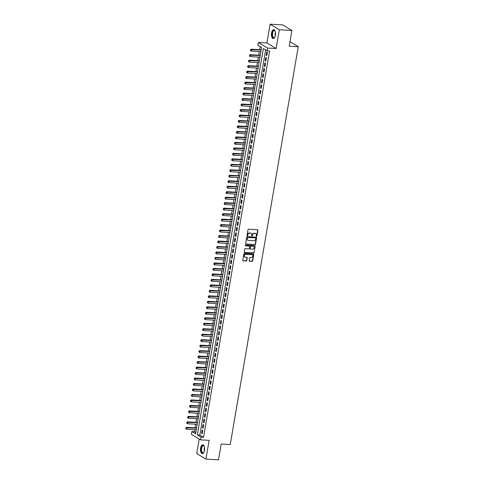 <?xml version="1.0" encoding="UTF-8"?>
<svg xmlns="http://www.w3.org/2000/svg" width="484" height="484" viewBox="0 0 484 484"><rect width="100%" height="100%" fill="white"/><g stroke="black" fill="none" stroke-linecap="round" stroke-linejoin="round"><path stroke-width="0.73" d="M256.502 236.349A0.393 0.339 121.2 0 0 256.913 235.992L257.893 230.281A0.557 0.478 121.2 0 0 257.488 229.712L248.601 229.222A0.557 0.478 121.2 0 0 248.014 229.737L247.034 235.448A0.393 0.339 121.2 0 0 247.729 235.49L247.856 234.746A1.785 1.537 121.2 0 1 249.726 233.113L250.47 233.155A1.785 1.537 121.2 0 1 251.759 234.964L251.632 235.702A0.393 0.339 121.2 0 0 252.321 235.738L252.448 235A1.785 1.537 121.2 0 1 254.324 233.367L255.062 233.409A1.785 1.537 121.2 0 1 256.351 235.218L256.224 235.956A0.393 0.339 121.2 0 0 256.502 236.349M256.26 236.204A0.393 0.339 121.2 0 0 256.665 235.841L257.639 230.13A0.557 0.478 121.2 0 0 257.548 229.718M247.076 235.696A0.393 0.339 121.2 0 0 247.481 235.339L247.856 234.746M251.668 235.95A0.393 0.339 121.2 0 0 252.073 235.593L252.448 235M204.478 450.374A4.435 2.057 -86.8 0 0 202.784 444.772A4.435 2.057 -86.8 0 0 200.6 448.027A4.435 2.057 -86.8 0 0 202.294 453.629A4.435 2.057 -86.8 0 0 204.478 450.374M275.432 35.278A4.435 2.057 -86.8 0 0 273.738 29.675A4.435 2.057 -86.8 0 0 271.554 32.93A4.435 2.057 -86.8 0 0 273.248 38.538A4.435 2.057 -86.8 0 0 275.432 35.278M249.181 260.664A0.557 0.478 121.2 0 0 249.587 261.233L252.079 261.366A0.557 0.478 121.2 0 0 252.666 260.858L253.749 254.511A0.557 0.478 121.2 0 0 253.344 253.943L244.456 253.453A0.557 0.478 121.2 0 0 243.869 253.967L242.786 260.313A0.557 0.478 121.2 0 0 243.186 260.876L246.199 261.045A0.557 0.478 121.2 0 0 246.786 260.531L247.251 257.815A0.557 0.478 121.2 0 0 246.846 257.252L245.358 257.167A1.494 1.283 121.2 0 1 245.848 254.294L251.698 254.614A1.494 1.283 121.2 0 1 251.208 257.494L250.234 257.44A0.557 0.478 121.2 0 0 249.647 257.948L249.181 260.664M201.042 437.125L200.576 439.865L191.38 434.299L191.846 431.565L195.572 433.815L261.608 47.492L257.881 45.236L258.353 42.495L267.543 48.061L267.077 50.802L263.35 48.545L197.315 434.868L201.042 437.125L203.558 437.264L269.594 50.941L267.077 50.802M291.888 30.456L279.31 29.766L270.114 24.2L282.692 24.896L291.888 30.456L289.196 46.216L298.253 46.712L230.245 444.542L221.188 444.046L218.496 459.8L205.918 459.104L209.124 440.337L200.576 439.865M270.114 24.2L266.908 42.967L276.098 48.533L279.31 29.766M276.098 48.533L267.543 48.061M254.935 244.638A0.557 0.478 121.2 0 0 255.522 244.13L256.611 237.783A0.557 0.478 121.2 0 0 256.205 237.221L247.318 236.73A0.557 0.478 121.2 0 0 246.731 237.239L245.648 243.585A0.557 0.478 121.2 0 0 246.047 244.148L254.687 244.493A0.557 0.478 121.2 0 0 255.274 243.978L256.357 237.632A0.557 0.478 121.2 0 0 256.266 237.227M255.177 246.144L254.094 252.491A0.557 0.478 121.2 0 1 253.507 253.005L244.62 252.515A0.557 0.478 121.2 0 1 244.214 251.946L244.68 249.236A0.557 0.478 121.2 0 1 245.267 248.722L248.873 248.921A0.557 0.478 121.2 0 0 249.46 248.413L249.768 246.61A0.557 0.478 121.2 0 0 249.363 246.041L245.612 245.836A0.393 0.339 121.2 0 1 245.739 245.085L254.778 245.582A0.557 0.478 121.2 0 1 255.177 246.144L254.094 252.491M199.202 439.036L196.728 453.544L205.918 459.104M266.811 55.606L267.368 52.314L266.751 51.939L266.188 55.23L266.811 55.606M265.873 61.081L266.436 57.796L265.813 57.421L265.25 60.706L265.873 61.081M264.936 66.562L265.498 63.277L264.875 62.902L264.312 66.187L264.936 66.562M263.998 72.043L264.56 68.758L263.937 68.377L263.375 71.668L263.998 72.043M263.06 77.525L263.623 74.234L263 73.858L262.443 77.15L263.06 77.525M262.122 83L262.685 79.715L262.068 79.34L261.505 82.625L262.122 83M261.191 88.481L261.753 85.196L261.13 84.821L260.567 88.106L261.191 88.481M260.253 93.963L260.815 90.677L260.192 90.296L259.63 93.587L260.253 93.963M259.315 99.444L259.878 96.153L259.255 95.778L258.692 99.069L259.315 99.444M258.377 104.919L258.94 101.634L258.317 101.259L257.754 104.544L258.377 104.919M257.44 110.4L258.002 107.115L257.385 106.74L256.822 110.025L257.44 110.4M256.502 115.882L257.064 112.597L256.447 112.215L255.885 115.507L256.502 115.882M255.57 121.363L256.133 118.072L255.51 117.697L254.947 120.988L255.57 121.363M254.632 126.838L255.195 123.553L254.572 123.178L254.009 126.463L254.632 126.838M253.695 132.32L254.257 129.034L253.634 128.659L253.071 131.944L253.695 132.32M252.757 137.801L253.32 134.516L252.696 134.135L252.14 137.426L252.757 137.801M251.819 143.282L252.382 139.991L251.765 139.616L251.202 142.907L251.819 143.282M250.887 148.757L251.444 145.472L250.827 145.097L250.264 148.382L250.887 148.757M249.95 154.239L250.512 150.954L249.889 150.578L249.327 153.864L249.95 154.239M249.012 159.72L249.575 156.435L248.951 156.054L248.389 159.345L249.012 159.72M248.074 165.201L248.637 161.91L248.014 161.535L247.451 164.826L248.074 165.201M247.136 170.677L247.699 167.391L247.076 167.016L246.519 170.301L247.136 170.677M246.199 176.158L246.761 172.873L246.144 172.498L245.582 175.783L246.199 176.158M245.267 181.639L245.83 178.354L245.207 177.973L244.644 181.264L245.267 181.639M244.329 187.12L244.892 183.829L244.269 183.454L243.706 186.745L244.329 187.12M243.392 192.596L243.954 189.311L243.331 188.935L242.768 192.221L243.392 192.596M242.454 198.077L243.016 194.792L242.393 194.417L241.831 197.702L242.454 198.077M241.516 203.558L242.079 200.273L241.462 199.892L240.899 203.183L241.516 203.558M240.584 209.04L241.141 205.748L240.524 205.373L239.961 208.664L240.584 209.04M239.647 214.515L240.209 211.23L239.586 210.855L239.023 214.14L239.647 214.515M238.709 219.996L239.271 216.711L238.648 216.336L238.086 219.621L238.709 219.996M237.771 225.477L238.334 222.192L237.711 221.811L237.148 225.102L237.771 225.477M236.833 230.959L237.396 227.668L236.773 227.292L236.216 230.584L236.833 230.959M235.896 236.434L236.458 233.149L235.841 232.774L235.278 236.059L235.896 236.434M234.964 241.915L235.52 238.63L234.903 238.255L234.341 241.54L234.964 241.915M234.026 247.397L234.589 244.111L233.966 243.73L233.403 247.022L234.026 247.397M233.088 252.878L233.651 249.587L233.028 249.212L232.465 252.503L233.088 252.878M232.151 258.353L232.713 255.068L232.09 254.693L231.527 257.978L232.151 258.353M231.213 263.834L231.775 260.549L231.158 260.174L230.596 263.459L231.213 263.834M230.275 269.316L230.838 266.031L230.221 265.649L229.658 268.941L230.275 269.316M229.343 274.797L229.906 271.506L229.283 271.131L228.72 274.422L229.343 274.797M228.406 280.272L228.968 276.987L228.345 276.612L227.782 279.897L228.406 280.272M227.468 285.754L228.031 282.468L227.407 282.093L226.845 285.378L227.468 285.754M226.53 291.235L227.093 287.95L226.47 287.569L225.907 290.86L226.53 291.235M225.592 296.716L226.155 293.425L225.538 293.05L224.975 296.341L225.592 296.716M224.661 302.191L225.217 298.906L224.6 298.531L224.038 301.816L224.661 302.191M223.723 307.673L224.286 304.388L223.662 304.012L223.1 307.298L223.723 307.673M222.785 313.154L223.348 309.869L222.725 309.488L222.162 312.779L222.785 313.154M221.847 318.635L222.41 315.344L221.787 314.969L221.224 318.26L221.847 318.635M220.91 324.111L221.472 320.825L220.849 320.45L220.293 323.736L220.91 324.111M219.972 329.592L220.535 326.307L219.917 325.932L219.355 329.217L219.972 329.592M219.04 335.073L219.597 331.788L218.98 331.407L218.417 334.698L219.04 335.073M218.102 340.554L218.665 337.263L218.042 336.888L217.479 340.179L218.102 340.554M217.165 346.03L217.727 342.745L217.104 342.369L216.542 345.655L217.165 346.03M216.227 351.511L216.79 348.226L216.167 347.851L215.604 351.136L216.227 351.511M215.289 356.992L215.852 353.707L215.235 353.326L214.672 356.617L215.289 356.992M214.351 362.474L214.914 359.182L214.297 358.807L213.734 362.099L214.351 362.474M213.42 367.949L213.982 364.664L213.359 364.289L212.797 367.574L213.42 367.949M212.482 373.43L213.045 370.145L212.422 369.77L211.859 373.055L212.482 373.43M211.544 378.911L212.107 375.626L211.484 375.245L210.921 378.536L211.544 378.911M210.607 384.393L211.169 381.102L210.546 380.726L209.989 384.018L210.607 384.393M209.669 389.868L210.231 386.583L209.614 386.208L209.052 389.493L209.669 389.868M208.737 395.349L209.294 392.064L208.677 391.689L208.114 394.974L208.737 395.349M207.799 400.831L208.362 397.546L207.739 397.164L207.176 400.456L207.799 400.831M206.862 406.312L207.424 403.021L206.801 402.646L206.238 405.937L206.862 406.312M205.924 411.787L206.487 408.502L205.863 408.127L205.301 411.412L205.924 411.787M204.986 417.269L205.549 413.983L204.926 413.608L204.369 416.893L204.986 417.269M204.048 422.75L204.611 419.465L203.994 419.084L203.431 422.375L204.048 422.75M203.117 428.231L203.673 424.94L203.056 424.565L202.493 427.856L203.117 428.231M265.649 49.937L199.832 435.007L203.558 437.264M202.118 430.046L201.556 433.331L202.179 433.706L202.742 430.421L202.118 430.046M260.186 46.627L259.66 49.695M259.339 51.582L258.722 55.17M258.402 57.058L257.791 60.651M257.464 62.539L256.853 66.133M256.526 68.02L255.915 71.614M255.594 73.501L254.977 77.089M254.657 78.977L254.039 82.57M253.719 84.458L253.108 88.052M252.781 89.939L252.17 93.533M251.843 95.421L251.232 99.008M250.912 100.896L250.295 104.49M249.974 106.377L249.357 109.971M249.036 111.858L248.419 115.452M248.098 117.34L247.487 120.927M247.161 122.815L246.55 126.409M246.223 128.296L245.612 131.89M245.291 133.778L244.674 137.371M244.353 139.259L243.736 142.847M243.416 144.734L242.799 148.328M242.478 150.215L241.867 153.809M241.54 155.697L240.929 159.29M240.602 161.178L239.991 164.766M239.671 166.653L239.054 170.247M238.733 172.135L238.116 175.728M237.795 177.616L237.184 181.21M236.857 183.097L236.246 186.685M235.92 188.572L235.309 192.166M234.988 194.054L234.371 197.647M234.05 199.535L233.433 203.129M233.113 205.016L232.495 208.604M232.175 210.492L231.564 214.085M231.237 215.973L230.626 219.567M230.299 221.454L229.688 225.048M229.368 226.936L228.751 230.523M228.43 232.411L227.813 236.004M227.492 237.892L226.875 241.486M226.554 243.373L225.943 246.967M225.617 248.855L225.006 252.442M224.679 254.33L224.068 257.924M223.747 259.811L223.13 263.405M222.809 265.293L222.192 268.886M221.872 270.774L221.261 274.361M220.934 276.249L220.323 279.843M219.996 281.73L219.385 285.324M219.064 287.212L218.447 290.805M218.127 292.693L217.51 296.281M217.189 298.168L216.572 301.762M216.251 303.649L215.64 307.243M215.313 309.131L214.702 312.724M214.376 314.612L213.765 318.2M213.444 320.087L212.827 323.681M212.506 325.569L211.889 329.162M211.569 331.05L210.951 334.644M210.631 336.531L210.02 340.119M209.693 342.006L209.082 345.6M208.761 347.488L208.144 351.081M207.824 352.969L207.206 356.563M206.886 358.45L206.269 362.038M205.948 363.926L205.337 367.519M205.01 369.407L204.399 373.001M204.073 374.888L203.462 378.482M203.141 380.37L202.524 383.957M202.203 385.845L201.586 389.439M201.265 391.326L200.648 394.92M200.328 396.807L199.717 400.401M199.39 402.289L198.779 405.876M198.452 407.764L197.841 411.358M197.52 413.245L196.903 416.839M196.583 418.727L195.966 422.32M195.645 424.208L195.034 427.796M194.707 429.683L194.362 431.698L195.79 432.563M298.253 46.712L289.964 41.697M194.362 431.698L191.846 431.565M266.908 42.967L258.353 42.495M199.832 435.007L197.315 434.868M266.188 55.23L266.865 55.267M265.25 60.706L265.928 60.748M264.312 66.187L264.99 66.223M263.375 71.668L264.058 71.705M262.443 77.15L263.121 77.186M261.505 82.625L262.183 82.667M260.567 88.106L261.245 88.142M259.63 93.587L260.307 93.624M258.692 99.069L259.376 99.105M257.754 104.544L258.438 104.586M256.822 110.025L257.5 110.062M255.885 115.507L256.562 115.543M254.947 120.988L255.625 121.024M254.009 126.463L254.687 126.505M253.071 131.944L253.755 131.981M252.14 137.426L252.817 137.462M251.202 142.907L251.88 142.943M250.264 148.382L250.942 148.425M249.327 153.864L250.004 153.9M248.389 159.345L249.066 159.381M247.451 164.826L248.135 164.862M246.519 170.301L247.197 170.344M245.582 175.783L246.259 175.819M244.644 181.264L245.321 181.3M243.706 186.745L244.384 186.782M242.768 192.221L243.452 192.263M241.831 197.702L242.514 197.738M240.899 203.183L241.577 203.219M239.961 208.664L240.639 208.701M239.023 214.14L239.701 214.182M238.086 219.621L238.763 219.657M237.148 225.102L237.832 225.139M236.216 230.584L236.894 230.62M235.278 236.059L235.956 236.101M234.341 241.54L235.018 241.577M233.403 247.022L234.081 247.058M232.465 252.503L233.143 252.539M231.527 257.978L232.211 258.02M230.596 263.459L231.273 263.496M229.658 268.941L230.336 268.977M228.72 274.422L229.398 274.458M227.782 279.897L228.46 279.94M226.845 285.378L227.528 285.415M225.907 290.86L226.591 290.896M224.975 296.341L225.653 296.377M224.038 301.816L224.715 301.859M223.1 307.298L223.777 307.334M222.162 312.779L222.84 312.815M221.224 318.26L221.908 318.297M220.293 323.736L220.97 323.778M219.355 329.217L220.032 329.253M218.417 334.698L219.095 334.734M217.479 340.179L218.157 340.216M216.542 345.655L217.225 345.697M215.604 351.136L216.287 351.172M214.672 356.617L215.35 356.654M213.734 362.099L214.412 362.135M212.797 367.574L213.474 367.616M211.859 373.055L212.536 373.091M210.921 378.536L211.605 378.573M209.989 384.018L210.667 384.054M209.052 389.493L209.729 389.535M208.114 394.974L208.792 395.011M207.176 400.456L207.854 400.492M206.238 405.937L206.916 405.973M205.301 411.412L205.984 411.454M204.369 416.893L205.047 416.93M203.431 422.375L204.109 422.411M202.493 427.856L203.171 427.892M201.556 433.331L202.233 433.374M255.564 233.53A1.785 1.537 121.2 0 0 254.814 233.258L255.062 233.409M252.2 234.849A1.785 1.537 121.2 0 1 254.076 233.215L254.814 233.258M250.972 233.282A1.785 1.537 121.2 0 0 250.222 233.004L250.47 233.155M247.608 234.601A1.785 1.537 121.2 0 1 249.478 232.961L250.222 233.004M245.739 243.99A0.557 0.478 121.2 0 0 245.799 244.003L254.687 244.493M255.818 238.334A0.393 0.339 121.2 0 0 255.286 237.789L247.729 237.511A0.393 0.339 121.2 0 0 247.318 237.868L247.185 238.648A1.785 1.537 121.2 0 0 248.473 240.457L253.81 240.748A1.785 1.537 121.2 0 0 255.685 239.114L255.818 238.334M247.723 240.179A1.785 1.537 121.2 0 1 246.937 238.497L247.07 237.717A0.393 0.339 121.2 0 1 247.481 237.36L255.286 237.789M244.311 252.358A0.557 0.478 121.2 0 0 244.372 252.364L253.259 252.854A0.557 0.478 121.2 0 0 253.846 252.346M249.423 246.053A0.557 0.478 121.2 0 0 249.115 245.89L245.612 245.836M252.612 249.127A1.494 1.283 121.2 0 0 253.102 246.247L251.045 246.138A0.557 0.478 121.2 0 0 250.458 246.646L250.149 248.449A0.557 0.478 121.2 0 0 250.549 249.012L252.612 249.127M253.501 246.344A1.494 1.283 121.2 0 0 252.854 246.102L253.102 246.247M250.24 248.855A0.557 0.478 121.2 0 1 249.901 248.298L250.21 246.495A0.557 0.478 121.2 0 1 250.797 245.987L252.854 246.102M254.929 245.999A0.557 0.478 121.2 0 0 254.838 245.588M252.097 254.711A1.494 1.283 121.2 0 0 251.45 254.463L251.698 254.614M244.71 256.925A1.494 1.283 121.2 0 1 245.6 254.142L251.45 254.463M242.883 260.719A0.557 0.478 121.2 0 0 242.938 260.731L245.951 260.894A0.557 0.478 121.2 0 0 246.537 260.386L247.003 257.669A0.557 0.478 121.2 0 0 246.907 257.258M249.278 261.076A0.557 0.478 121.2 0 0 249.333 261.082L251.831 261.215A0.557 0.478 121.2 0 0 252.418 260.707L253.501 254.36A0.557 0.478 121.2 0 0 253.404 253.955M261.221 49.779L251.057 49.217L251.505 49.489L251.226 51.135L260.9 51.667M250.458 50.572L251.226 51.135L250.379 50.53L250.597 49.749L250.379 50.53M261.178 50.021L250.597 49.749M250.518 49.707L251.057 49.217M274.851 37.171A3.842 1.785 93.2 0 1 274.646 37.443A3.842 1.785 93.2 0 1 272.673 37.165A3.842 1.785 93.2 0 1 272.22 33.112A3.842 1.785 93.2 0 1 275.009 30.916A3.842 1.785 93.2 0 1 275.178 31.206M275.094 31.049A3.557 1.652 -86.8 0 0 274.343 30.595A3.557 1.652 -86.8 0 0 272.595 33.202A3.557 1.652 -86.8 0 0 273.95 37.691A3.557 1.652 -86.8 0 0 274.749 37.322M274.004 29.73A4.41 2.045 -86.8 0 0 271.972 32.96A4.41 2.045 -86.8 0 0 273.521 38.514M203.897 452.268A3.842 1.785 93.2 0 1 203.697 452.54A3.842 1.785 93.2 0 1 203.232 452.933A3.842 1.785 93.2 0 1 201.175 450.193A3.842 1.785 93.2 0 1 202.651 445.51A3.842 1.785 93.2 0 1 204.054 446.006A3.842 1.785 93.2 0 1 204.224 446.302M204.139 446.145A3.557 1.652 -86.8 0 0 203.389 445.685A3.557 1.652 -86.8 0 0 202.923 445.8A3.557 1.652 -86.8 0 0 201.532 449.642A3.557 1.652 -86.8 0 0 202.996 452.788A3.557 1.652 -86.8 0 0 203.462 452.673A3.557 1.652 -86.8 0 0 203.794 452.413M203.05 444.82A4.41 2.045 -86.8 0 0 202.608 444.959A4.41 2.045 -86.8 0 0 200.884 449.582A4.41 2.045 -86.8 0 0 202.566 453.611M260.283 55.261L250.125 54.698L250.573 54.97L250.288 56.616L259.962 57.148M249.52 56.053L250.288 56.616L249.441 56.011L249.587 55.188L249.441 56.011M260.241 55.503L249.659 55.23M249.587 55.188L250.125 54.698M259.345 60.736L249.187 60.179L249.635 60.452L249.351 62.091L259.025 62.624M248.582 61.535L249.351 62.091L248.51 61.486L248.649 60.663L248.51 61.486M259.303 60.984L248.722 60.712M248.649 60.663L249.187 60.179M258.408 66.217L248.25 65.661L248.697 65.927L248.413 67.572L258.087 68.105M247.645 67.01L248.413 67.572L247.572 66.967L247.711 66.145L247.572 66.967M258.371 66.459L247.784 66.193M247.711 66.145L248.25 65.661M257.476 71.699L247.312 71.136L247.76 71.408L247.481 73.054L257.149 73.586M246.707 72.491L247.481 73.054L246.634 72.449L246.852 71.668L246.634 72.449M257.434 71.941L246.852 71.668M246.773 71.626L247.312 71.136M256.538 77.18L246.374 76.617L246.822 76.889L246.544 78.535L256.211 79.067M245.769 77.972L246.544 78.535L245.697 77.93L245.914 77.15L245.697 77.93M256.496 77.422L245.914 77.15M245.836 77.107L246.374 76.617M255.6 82.655L245.436 82.098L245.884 82.371L245.606 84.01L255.28 84.543M244.837 83.454L245.606 84.01L244.759 83.405L244.904 82.582L244.759 83.405M255.558 82.903L244.977 82.631M244.904 82.582L245.436 82.098M254.663 88.136L244.505 87.58L244.952 87.846L244.668 89.492L254.342 90.024M243.9 88.929L244.668 89.492L243.821 88.887L243.966 88.064L243.821 88.887M254.62 88.378L244.039 88.112M243.966 88.064L244.505 87.58M253.725 93.618L243.567 93.055L244.015 93.327L243.73 94.973L253.404 95.505M242.962 94.41L243.73 94.973L242.889 94.368L243.101 93.587L242.889 94.368M253.683 93.86L243.101 93.587M243.028 93.545L243.567 93.055M252.793 99.099L242.629 98.536L243.077 98.809L242.793 100.454L252.466 100.987M242.024 99.892L242.793 100.454L241.952 99.849L242.163 99.069L241.952 99.849M252.751 99.341L242.163 99.069M242.091 99.026L242.629 98.536M251.855 104.574L241.691 104.018L242.139 104.29L241.861 105.929L251.529 106.462M241.086 105.373L241.861 105.929L241.014 105.324L241.232 104.55L241.014 105.324M251.813 104.822L241.232 104.55M241.153 104.502L241.691 104.018M250.918 110.056L240.754 109.499L241.201 109.765L240.923 111.411L250.597 111.943M240.155 110.848L240.923 111.411L240.076 110.806L240.215 109.983L240.076 110.806M250.875 110.298L240.294 110.031M240.215 109.983L240.754 109.499M249.98 115.537L239.822 114.974L240.264 115.246L239.985 116.892L249.659 117.424M239.217 116.329L239.985 116.892L239.138 116.287L239.284 115.464L239.138 116.287M249.938 115.779L239.356 115.507M239.284 115.464L239.822 114.974M249.042 121.018L238.884 120.455L239.332 120.728L239.048 122.373L248.722 122.906M238.279 121.811L239.048 122.373L238.207 121.768L238.418 120.988L238.207 121.768M249 121.26L238.418 120.988M238.346 120.946L238.884 120.455M248.104 126.493L237.946 125.937L238.394 126.209L238.11 127.849L247.784 128.381M237.341 127.292L238.11 127.849L237.269 127.244L237.408 126.421L237.269 127.244M248.068 126.741L237.481 126.469M237.408 126.421L237.946 125.937M247.173 131.975L237.009 131.418L237.456 131.684L237.178 133.33L246.846 133.862M236.404 132.767L237.178 133.33L236.331 132.725L236.47 131.902L236.331 132.725M247.13 132.217L236.543 131.951M236.47 131.902L237.009 131.418M246.235 137.456L236.071 136.893L236.519 137.166L236.24 138.811L245.908 139.344M235.466 138.249L236.24 138.811L235.393 138.206L235.611 137.426L235.393 138.206M246.193 137.698L235.611 137.426M235.533 137.383L236.071 136.893M245.297 142.937L235.133 142.375L235.581 142.647L235.303 144.292L244.977 144.825M234.534 143.73L235.303 144.292L234.456 143.688L234.595 142.865L234.456 143.688M245.255 143.179L234.673 142.907M234.595 142.865L235.133 142.375M244.359 148.413L234.202 147.856L234.649 148.128L234.365 149.768L244.039 150.3M233.597 149.211L234.365 149.768L233.518 149.163L233.663 148.34L233.518 149.163M244.317 148.661L233.736 148.388M233.663 148.34L234.202 147.856M243.422 153.894L233.264 153.337L233.712 153.603L233.427 155.249L243.101 155.781M232.659 154.686L233.427 155.249L232.586 154.644L232.725 153.821L232.586 154.644M243.379 154.136L232.798 153.87M232.725 153.821L233.264 153.337M242.484 159.375L232.326 158.812L232.774 159.085L232.489 160.73L242.163 161.263M231.721 160.168L232.489 160.73L231.648 160.125L231.788 159.303L231.648 160.125M242.448 159.617L231.86 159.345M231.788 159.303L232.326 158.812M241.552 164.856L231.388 164.294L231.836 164.566L231.558 166.212L241.226 166.744M230.783 165.649L231.558 166.212L230.711 165.607L230.928 164.826L230.711 165.607M241.51 165.098L230.928 164.826M230.85 164.784L231.388 164.294M240.615 170.332L230.451 169.775L230.898 170.047L230.62 171.687L240.288 172.219M229.846 171.13L230.62 171.687L229.773 171.082L229.991 170.308L229.773 171.082M240.572 170.58L229.991 170.308M229.912 170.259L230.451 169.775M239.677 175.813L229.513 175.256L229.96 175.523L229.682 177.168L239.356 177.701M228.914 176.606L229.682 177.168L228.835 176.563L228.98 175.74L228.835 176.563M239.634 176.055L229.053 175.789M228.98 175.74L229.513 175.256M238.739 181.294L228.581 180.732L229.029 181.004L228.744 182.649L238.418 183.182M227.976 182.087L228.744 182.649L227.903 182.044L228.115 181.264L227.903 182.044M238.697 181.536L228.115 181.264M228.043 181.222L228.581 180.732M237.801 186.776L227.643 186.213L228.091 186.485L227.807 188.131L237.481 188.663M227.038 187.568L227.807 188.131L226.966 187.526L227.177 186.745L226.966 187.526M237.759 187.018L227.177 186.745M227.105 186.703L227.643 186.213M236.87 192.251L226.706 191.694L227.153 191.966L226.869 193.606L236.543 194.138M226.101 193.049L226.869 193.606L226.028 193.001L226.167 192.178L226.028 193.001M236.827 192.499L226.24 192.227M226.167 192.178L226.706 191.694M235.932 197.732L225.768 197.176L226.216 197.442L225.937 199.087L235.605 199.62M225.163 198.525L225.937 199.087L225.09 198.482L225.229 197.66L225.09 198.482M235.889 197.974L225.308 197.708M225.229 197.66L225.768 197.176M234.994 203.213L224.83 202.651L225.278 202.923L224.999 204.569L234.673 205.101M224.231 204.006L224.999 204.569L224.153 203.964L224.37 203.183L224.153 203.964M234.952 203.455L224.37 203.183M224.292 203.141L224.83 202.651M234.056 208.695L223.898 208.132L224.34 208.404L224.062 210.05L233.736 210.582M223.293 209.487L224.062 210.05L223.215 209.445L223.36 208.622L223.215 209.445M234.014 208.937L223.433 208.664M223.36 208.622L223.898 208.132M233.119 214.17L222.961 213.613L223.408 213.886L223.124 215.525L232.798 216.058M222.356 214.969L223.124 215.525L222.283 214.92L222.495 214.146L222.283 214.92M233.076 214.418L222.495 214.146M222.422 214.097L222.961 213.613M232.181 219.651L222.023 219.095L222.471 219.361L222.186 221.006L231.86 221.539M221.418 220.444L222.186 221.006L221.345 220.401L221.484 219.579L221.345 220.401M232.145 219.893L221.557 219.627M221.484 219.579L222.023 219.095M231.249 225.133L221.085 224.57L221.533 224.842L221.255 226.488L230.922 227.02M220.48 225.925L221.255 226.488L220.408 225.883L220.547 225.06L220.408 225.883M231.207 225.375L220.619 225.102M220.547 225.06L221.085 224.57M230.311 230.614L220.147 230.051L220.595 230.323L220.317 231.969L229.985 232.501M219.542 231.406L220.317 231.969L219.47 231.364L219.688 230.584L219.47 231.364M230.269 230.856L219.688 230.584M219.609 230.541L220.147 230.051M229.374 236.089L219.21 235.533L219.657 235.805L219.379 237.444L229.053 237.977M218.611 236.888L219.379 237.444L218.532 236.839L218.677 236.017L218.532 236.839M229.331 236.337L218.75 236.065M218.677 236.017L219.21 235.533M228.436 241.57L218.278 241.014L218.726 241.28L218.441 242.926L228.115 243.458M217.673 242.363L218.441 242.926L217.594 242.321L217.739 241.498L217.594 242.321M228.394 241.812L217.812 241.546M217.739 241.498L218.278 241.014M227.498 247.052L217.34 246.489L217.788 246.761L217.504 248.407L227.177 248.939M216.735 247.844L217.504 248.407L216.663 247.802L216.874 247.022L216.663 247.802M227.456 247.294L216.874 247.022M216.802 246.979L217.34 246.489M226.56 252.533L216.402 251.97L216.85 252.243L216.566 253.888L226.24 254.421M215.797 253.326L216.566 253.888L215.725 253.283L215.937 252.503L215.725 253.283M226.524 252.775L215.937 252.503M215.864 252.46L216.402 251.97M225.629 258.008L215.465 257.452L215.912 257.724L215.634 259.363L225.302 259.896M214.86 258.807L215.634 259.363L214.787 258.758L215.005 257.984L214.787 258.758M225.586 258.256L215.005 257.984M214.926 257.936L215.465 257.452M224.691 263.49L214.527 262.933L214.975 263.199L214.696 264.845L224.364 265.377M213.922 264.282L214.696 264.845L213.849 264.24L213.988 263.417L213.849 264.24M224.649 263.732L214.067 263.465M213.988 263.417L214.527 262.933M223.753 268.971L213.589 268.408L214.037 268.68L213.759 270.326L223.433 270.858M212.99 269.763L213.759 270.326L212.912 269.721L213.057 268.898L212.912 269.721M223.711 269.213L213.129 268.941M213.057 268.898L213.589 268.408M222.815 274.452L212.657 273.89L213.105 274.162L212.821 275.807L222.495 276.34M212.052 275.245L212.821 275.807L211.98 275.202L212.119 274.38L211.98 275.202M222.773 274.694L212.192 274.422M212.119 274.38L212.657 273.89M221.878 279.927L211.72 279.371L212.167 279.643L211.883 281.283L221.557 281.815M211.115 280.726L211.883 281.283L211.042 280.678L211.181 279.855L211.042 280.678M221.835 280.175L211.254 279.903M211.181 279.855L211.72 279.371M220.946 285.409L210.782 284.852L211.23 285.118L210.951 286.764L220.619 287.296M210.177 286.201L210.951 286.764L210.104 286.159L210.244 285.336L210.104 286.159M220.904 285.651L210.316 285.385M210.244 285.336L210.782 284.852M220.008 290.89L209.844 290.327L210.292 290.6L210.014 292.245L219.682 292.778M209.239 291.683L210.014 292.245L209.167 291.64L209.384 290.86L209.167 291.64M219.966 291.132L209.384 290.86M209.306 290.817L209.844 290.327M219.071 296.371L208.906 295.809L209.354 296.081L209.076 297.727L218.75 298.259M208.308 297.164L209.076 297.727L208.229 297.122L208.447 296.341L208.229 297.122M219.028 296.613L208.447 296.341M208.368 296.299L208.906 295.809M218.133 301.847L207.975 301.29L208.416 301.562L208.138 303.202L217.812 303.734M207.37 302.645L208.138 303.202L207.291 302.597L207.436 301.774L207.291 302.597M218.09 302.095L207.509 301.822M207.436 301.774L207.975 301.29M217.195 307.328L207.037 306.771L207.485 307.037L207.2 308.683L216.874 309.216M206.432 308.12L207.2 308.683L206.359 308.078L206.499 307.255L206.359 308.078M217.153 307.57L206.571 307.304M206.499 307.255L207.037 306.771M216.257 312.809L206.099 312.247L206.547 312.519L206.263 314.164L215.937 314.697M205.494 313.602L206.263 314.164L205.422 313.559L205.633 312.779L205.422 313.559M216.221 313.051L205.633 312.779M205.561 312.737L206.099 312.247M215.326 318.291L205.162 317.728L205.609 318L205.331 319.646L214.999 320.178M204.557 319.083L205.331 319.646L204.484 319.041L204.623 318.218L204.484 319.041M215.283 318.532L204.696 318.26M204.623 318.218L205.162 317.728M214.388 323.766L204.224 323.209L204.672 323.481L204.393 325.121L214.061 325.653M203.619 324.564L204.393 325.121L203.546 324.516L203.764 323.742L203.546 324.516M214.345 324.014L203.764 323.742M203.685 323.693L204.224 323.209M213.45 329.247L203.286 328.69L203.734 328.957L203.455 330.602L213.129 331.135M202.687 330.04L203.455 330.602L202.608 329.997L202.754 329.174L202.608 329.997M213.408 329.489L202.826 329.223M202.754 329.174L203.286 328.69M212.512 334.728L202.354 334.166L202.802 334.438L202.518 336.084L212.192 336.616M201.749 335.521L202.518 336.084L201.671 335.479L201.816 334.656L201.671 335.479M212.47 334.97L201.888 334.698M201.816 334.656L202.354 334.166M211.575 340.21L201.417 339.647L201.864 339.919L201.58 341.565L211.254 342.097M200.812 341.002L201.58 341.565L200.739 340.96L200.951 340.179L200.739 340.96M211.532 340.452L200.951 340.179M200.878 340.137L201.417 339.647M210.637 345.685L200.479 345.128L200.927 345.401L200.642 347.04L210.316 347.572M199.874 346.483L200.642 347.04L199.801 346.435L200.013 345.661L199.801 346.435M210.601 345.933L200.013 345.661M199.94 345.612L200.479 345.128M209.705 351.166L199.541 350.61L199.989 350.876L199.71 352.521L209.378 353.054M198.936 351.959L199.71 352.521L198.863 351.916L199.003 351.094L198.863 351.916M209.663 351.408L199.081 351.142M199.003 351.094L199.541 350.61M208.767 356.647L198.603 356.085L199.051 356.357L198.773 358.003L208.447 358.535M197.998 357.44L198.773 358.003L197.926 357.398L198.144 356.617L197.926 357.398M208.725 356.889L198.144 356.617M198.065 356.575L198.603 356.085M207.83 362.129L197.672 361.566L198.113 361.838L197.835 363.484L207.509 364.016M197.067 362.921L197.835 363.484L196.988 362.879L197.133 362.056L196.988 362.879M207.787 362.371L197.206 362.099M197.133 362.056L197.672 361.566M206.892 367.604L196.734 367.047L197.182 367.32L196.897 368.959L206.571 369.492M196.129 368.403L196.897 368.959L196.056 368.354L196.195 367.531L196.056 368.354M206.849 367.852L196.268 367.58M196.195 367.531L196.734 367.047M205.954 373.085L195.796 372.529L196.244 372.795L195.959 374.441L205.633 374.973M195.191 373.878L195.959 374.441L195.119 373.836L195.258 373.013L195.119 373.836M205.912 373.327L195.33 373.061M195.258 373.013L195.796 372.529M205.022 378.567L194.858 378.004L195.306 378.276L195.028 379.922L204.696 380.454M194.253 379.359L195.028 379.922L194.181 379.317L194.32 378.494L194.181 379.317M204.98 378.809L194.393 378.536M194.32 378.494L194.858 378.004M204.085 384.048L193.921 383.485L194.368 383.758L194.09 385.403L203.758 385.936M193.316 384.841L194.09 385.403L193.243 384.798L193.461 384.018L193.243 384.798M204.042 384.29L193.461 384.018M193.382 383.975L193.921 383.485M203.147 389.523L192.983 388.967L193.431 389.239L193.152 390.878L202.826 391.411M192.384 390.322L193.152 390.878L192.305 390.273L192.523 389.499L192.305 390.273M203.105 389.771L192.523 389.499M192.444 389.451L192.983 388.967M202.209 395.004L192.051 394.448L192.493 394.714L192.215 396.36L201.888 396.892M191.446 395.797L192.215 396.36L191.368 395.755L191.513 394.932L191.368 395.755M202.167 395.246L191.585 394.98M191.513 394.932L192.051 394.448M201.271 400.486L191.113 399.923L191.561 400.195L191.277 401.841L200.951 402.373M190.508 401.278L191.277 401.841L190.436 401.236L190.575 400.413L190.436 401.236M201.229 400.728L190.648 400.456M190.575 400.413L191.113 399.923M200.334 405.967L190.176 405.404L190.623 405.677L190.339 407.322L200.013 407.855M189.571 406.76L190.339 407.322L189.498 406.717L189.71 405.937L189.498 406.717M200.297 406.209L189.71 405.937M189.637 405.894L190.176 405.404M199.402 411.442L189.238 410.886L189.686 411.158L189.407 412.798L199.075 413.33M188.633 412.241L189.407 412.798L188.56 412.193L188.772 411.418L188.56 412.193M199.36 411.69L188.772 411.418M188.699 411.37L189.238 410.886M198.464 416.924L188.3 416.367L188.748 416.633L188.47 418.279L198.137 418.811M187.695 417.716L188.47 418.279L187.623 417.674L187.762 416.851L187.623 417.674M198.422 417.166L187.84 416.899M187.762 416.851L188.3 416.367M197.526 422.405L187.362 421.842L187.81 422.115L187.532 423.76L197.206 424.293M186.763 423.197L187.532 423.76L186.685 423.155L186.83 422.332L186.685 423.155M197.484 422.647L186.903 422.375M186.83 422.332L187.362 421.842M196.589 427.886L186.431 427.324L186.878 427.596L186.594 429.241L196.268 429.774M185.826 428.679L186.594 429.241L185.747 428.636L185.892 427.814L185.747 428.636M196.546 428.128L185.965 427.856M185.892 427.814L186.431 427.324M275.263 36.058A3.557 1.652 93.2 0 1 275.214 33.348A3.557 1.652 93.2 0 1 275.463 32.361M275.553 33.202A3.436 1.597 -86.8 0 0 275.517 33.39A3.436 1.597 -86.8 0 0 275.438 35.235M204.308 451.155A3.557 1.652 93.2 0 1 204.508 447.452M204.599 448.293A3.436 1.597 -86.8 0 0 204.484 450.326"/></g></svg>
